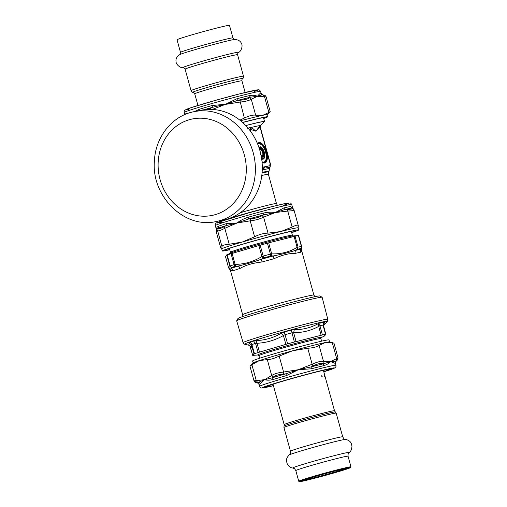 <?xml version="1.0" encoding="UTF-8"?>
<svg xmlns="http://www.w3.org/2000/svg" width="507" height="507" viewBox="0 0 507 507"><rect width="100%" height="100%" fill="white"/><g stroke="black" fill="none" stroke-linecap="round" stroke-linejoin="round"><path stroke-width="0.76" d="M243.1 342.643L236.68 320.823A44.324 1.477 -15.4 0 1 236.687 320.766A44.324 1.477 -15.4 0 1 280.295 307.28A44.324 1.477 -15.4 0 1 322.103 297.241A44.324 1.477 -15.4 0 1 322.141 297.286L327.795 319.309C327.795 320.646 327.598 321.356 327.199 321.444A42.854 1.426 -15.4 0 0 286.785 331.014A42.854 1.426 -15.4 0 0 244.704 344.164C244.317 344.297 243.785 343.784 243.1 342.643A43.925 1.458 -15.4 0 1 286.322 329.22A43.925 1.458 -15.4 0 1 327.795 319.309M253.012 355.325L254.482 353.734A40.706 1.356 164.6 0 1 258.12 352.53L287.615 343.866A40.706 1.356 164.6 0 1 290.074 343.188A40.706 1.356 164.6 0 1 294.371 342.016L296.075 341.636L293.661 332.719L291.855 332.833A40.788 1.356 164.6 0 0 285.08 334.683L283.407 335.52L281.429 333.169C273.609 337.744 265.136 340.229 256.022 340.628L253.57 341.015A42.392 1.407 -15.4 0 0 249.78 342.269L249.095 342.922L248.779 345.223L244.704 344.164M325.83 334.303L323.06 325.107L325.513 334.303A40.706 1.356 164.6 0 0 322.395 334.943L296.075 341.636M322.395 334.943L319.93 325.748L318.732 326.394L318.421 323.561C310.873 327.718 302.825 329.753 294.282 329.651L291.322 330.07A42.392 1.407 -15.4 0 0 286.848 331.286A42.392 1.407 -15.4 0 0 284.288 331.996L281.429 333.169M323.428 325.272L325.843 334.328L324.524 335.767M323.466 325.418L323.06 325.107A40.788 1.356 164.6 0 0 319.93 325.748A3.213 2.725 77.7 0 1 320.506 322.706L318.421 323.561M259.514 352.169L257.024 343.271L255.528 343.366A40.788 1.356 164.6 0 0 251.884 344.576L251.504 345.102L249.095 342.922M254.032 353.981L251.504 345.102C251.662 347.669 251.219 348.144 250.185 346.522L252.714 355.407L258.19 354.951M250.185 346.522L250.407 346.167L250.185 346.522L249.894 345.818M324.024 324.657L324.36 322.338L323.758 322.034A42.392 1.407 -15.4 0 0 320.506 322.706M321.14 335.311L318.732 326.394C310.943 330.602 302.584 332.712 293.661 332.719L294.282 329.651M285.897 344.418L283.407 335.52C275.2 340.203 266.403 342.789 257.024 343.271L256.022 340.628M249.793 345.647L252.708 355.407M323.358 324.733L324.36 322.338M322.103 297.241L319.879 295.98A42.512 1.413 164.6 0 0 279.775 305.607A42.512 1.413 164.6 0 0 237.954 318.548L236.687 320.766M267.417 243.208L270.421 254.115L271.682 253.842L268.647 242.834L267.417 243.208A40.693 1.35 164.6 0 0 260.167 245.192L231.078 253.728A40.693 1.35 164.6 0 0 227.174 255.021L225.488 256.561L228.511 267.569L230.489 270.567L233.664 270.567A36.941 1.229 -15.4 0 1 240.039 268.457A3.213 2.364 72.5 0 0 238.151 266.055L235.394 266.226A2.142 1.679 -107.8 0 1 234.088 264.641L235.121 264.388L235.755 266.175M263.71 257.911A39.622 1.318 -15.4 0 1 270.776 255.978L270.421 254.115A40.693 1.35 164.6 0 0 263.171 256.098L263.71 257.911L263.291 258.088L261.904 256.517L263.171 256.098L260.167 245.192M268.647 242.834L295.049 236.23A40.693 1.35 164.6 0 1 298.395 235.54L292.9 235.958A33.012 1.096 164.6 0 0 261.409 243.702A33.012 1.096 164.6 0 0 230.393 253.17L226.242 255.129L226.825 255.116L229.855 266.131L230.184 265.934L227.174 255.021M298.395 235.54L301.405 246.453A40.693 1.35 164.6 0 0 298.053 247.143L297.375 249.317L297.134 247.422L298.053 247.143L295.049 236.23M301.405 246.453L301.716 246.903L300.943 248.519A2.142 1.99 -100.6 0 0 301.405 246.453M270.776 255.978L271.213 255.921L271.682 253.842C280.846 254.172 289.326 252.03 297.134 247.422L294.098 236.414M231.078 253.728L234.088 264.641A40.693 1.35 164.6 0 0 230.184 265.934A2.142 1.895 -109 0 0 231.591 267.487L229.855 266.131C230.089 269.078 229.646 269.559 228.518 267.576L228.733 268.089M297.375 249.317L295.391 250.401L294.897 253.456A36.941 1.229 -15.4 0 1 300.359 252.328L301.722 250.946L301.716 246.903L298.617 235.495M294.897 253.456C289.129 253.234 282.146 254.996 273.938 258.741A3.213 0.703 75 0 1 273.527 255.915L271.213 255.921M263.291 258.088L261.168 259.299L262.094 261.98C252.955 262.981 245.603 265.136 240.039 268.457M301.595 249.767L301.095 249.222A38.551 1.28 -15.4 0 0 295.391 250.401C288.933 252.467 281.645 254.305 273.527 255.915A38.551 1.28 -15.4 0 0 261.168 259.299C253.018 262.138 245.344 264.394 238.151 266.055A38.551 1.28 -15.4 0 0 231.503 268.26L233.664 270.567M300.359 252.328A3.213 3.067 80.7 0 1 301.095 249.222L301.031 248.563M231.49 267.588L231.503 268.26L229.982 269.42A3.213 3.2 -175.4 0 1 230.47 270.44M229.747 249.723A39.622 1.318 -15.4 0 1 222.313 250.965L221.743 248.905A39.622 1.318 -15.4 0 1 221.781 248.823A39.622 1.318 -15.4 0 1 242.327 242.016A39.622 1.318 -15.4 0 1 280.491 231.579A39.622 1.318 -15.4 0 1 281.246 231.388L292.14 227.041C296.05 225.045 298.116 224.614 298.331 225.761L293.978 209.892L292.64 207.921L292.178 208.003L293.686 209.226M293.933 209.797C294.218 210.449 292.152 210.874 287.742 211.077L286.975 209.404C290.803 209.353 292.596 208.985 292.355 208.295M286.975 209.404L285.226 209.435L275.25 212.547L263.621 217.161L268.019 233.125C263.393 233.283 258.925 234.507 254.609 236.794L250.211 220.83L250.566 218.84C254.774 218.523 258.652 217.465 262.214 215.652L263.621 217.161C259.489 219.119 255.021 220.342 250.211 220.83L237.086 222.985C240.204 220.507 243.962 218.568 248.373 217.173A39.622 1.318 -15.4 0 1 263.038 213.162C267.442 212.148 271.518 211.939 275.25 212.547L263.773 214.848L262.214 215.652M250.566 218.84L248.715 218.967L237.086 222.985L224.823 228.289L229.221 244.247C224.544 244.602 222.142 245.401 222.003 246.643L217.604 230.679L218.232 228.568C218.847 229.158 220.938 228.467 224.506 226.496L224.823 228.289C220.64 230.438 218.238 231.236 217.604 230.679L216.54 229.785A53.761 2.047 -144.3 0 1 216.464 229.69L216.901 229.506M220.735 248.012L216.337 232.048L220.735 248.012L221.781 248.823L222.003 246.643M222.313 250.965A39.622 1.318 -15.4 0 1 242.39 244.228A39.622 1.318 -15.4 0 1 281.816 233.448A39.622 1.318 -15.4 0 1 298.712 229.925A39.622 1.318 -15.4 0 1 291.69 232.656M291.645 232.498A36.941 1.229 164.6 0 0 296.101 230.603A36.941 1.229 164.6 0 0 260.186 239.26A36.941 1.229 164.6 0 0 224.905 250.211A36.941 1.229 164.6 0 0 229.703 249.564M268.019 233.125L280.491 231.579A68.648 57.5 71.7 0 0 281.252 231.382A39.622 1.318 -15.4 0 1 298.141 227.858L298.712 229.925M298.331 225.761L298.11 227.941M229.221 244.247L242.327 242.016L254.609 236.794M216.362 232.2L216.54 229.785C216.28 228.163 216.933 226.984 218.492 226.249A39.622 1.318 -15.4 0 1 226.388 223.631L237.086 222.985L226.135 225.602L224.506 226.496M216.261 231.604L216.426 229.532A36.504 7.675 20 0 0 216.54 229.785L218.023 228.283A2.142 1.984 69.9 0 0 218.492 226.249M218.232 228.568L218.023 228.283A40.693 1.35 -15.4 0 1 226.135 225.602L226.388 223.631M248.373 217.173L248.715 218.967A40.693 1.35 -15.4 0 1 263.773 214.848L263.038 213.162M292.14 227.041L287.742 211.077L275.25 212.547L283.926 207.895A2.142 1.686 77 0 0 285.226 209.435A40.693 1.35 -15.4 0 1 292.178 208.003L290.695 206.501L292.723 208.181M216.533 221.458C184.567 229.272 151.333 196.342 154.401 161.144C155.288 137.213 172.088 115.83 193.889 111.705L200.785 110.279A56.03 49.927 78.3 0 1 261.004 155.072A56.03 49.927 78.3 0 1 223.429 220.032L216.533 221.458A56.03 49.927 -101.7 0 0 220.082 220.57A56.03 49.927 -101.7 0 0 253.658 154.489A56.03 49.927 -101.7 0 0 193.889 111.705A56.03 49.927 -101.7 0 0 190.34 112.592M273.546 206.273A25.699 0.856 164.6 0 0 253.316 211.432A25.699 0.856 164.6 0 0 232.238 217.623A25.699 0.856 164.6 0 0 231.819 217.763M245.819 125.584A35.338 1.172 -15.4 0 1 264.375 121.623L264.47 121.522A35.446 1.179 164.6 0 0 264.502 121.452A35.446 1.179 164.6 0 0 245.768 125.527M261.492 147.588A6.141 2.782 73.6 0 0 261.346 147.474A6.141 2.782 73.6 0 0 260.44 147.036L260.072 147.575L261.124 149.92A17.625 16.148 -81.1 0 1 261.479 149.578A0.64 0.526 -61.8 0 0 261.599 149.109L261.219 147.721A0.64 0.545 109.7 0 0 260.997 147.334L260.858 147.81L261.219 147.721A5.355 2.427 73.6 0 1 264.692 154.914A5.355 2.427 73.6 0 1 261.358 156.948M260.63 149.59L261.048 150.237A0.431 0.355 113.3 0 1 261.124 149.92A3.207 1.451 73.6 0 1 263.114 153.773A3.207 1.451 73.6 0 1 261.701 155.903M261.485 157.702A5.811 2.63 73.6 0 0 264.451 157.29A5.811 2.63 73.6 0 0 261.631 147.683A5.811 2.63 73.6 0 0 260.997 147.334L260.44 147.036A0.431 0.374 102.3 0 1 260.281 146.776L260.072 147.575M261.042 155.269A3.993 1.806 73.6 0 0 263.97 154.952A3.993 1.806 73.6 0 0 261.599 149.109L261.238 149.197L260.858 147.81L260.313 147.518L260.871 149.533A20.451 19.431 -111.2 0 1 261.238 149.197L261.479 149.578A3.536 1.603 73.6 0 1 263.583 154.014A3.536 1.603 73.6 0 1 261.84 156.017A3.536 1.603 73.6 0 1 260.997 155.066M258.849 147.233L259.337 147.138A0.431 0.38 78.3 0 1 259.147 146.878L258.754 146.954M259.337 147.138L259.559 147.398A0.64 0.57 78.3 0 1 259.838 147.791L259.09 147.943M260.192 149.476L260.116 149.958A0.431 0.38 -101.7 0 0 260.085 150.281L259.831 150.332M257.6 143.931L257.683 142.949A0.64 0.57 78.3 0 1 257.645 143.437L257.575 143.462M259.742 150.034L260.161 149.59A0.64 0.488 7.4 0 0 260.243 149.109L259.838 147.791L260.199 149.102L259.508 149.248M260.237 149.096L259.882 147.797A0.64 0.513 139.9 0 0 259.559 147.398L258.95 147.524M269.768 164.781L270.345 164.528L270.155 165.643A2.142 1.908 78.3 0 1 269.844 167.557L265.706 166.562L262.284 168.692M270.345 164.528L260.104 127.346L260.414 125.305A61.892 28.234 76.3 0 1 259.971 125.622L259.654 127.663A64.871 29.374 73.6 0 0 260.104 127.346L260.091 127.644M270.041 167.069L269.844 167.557A2.142 2.041 -30.5 0 0 269.255 169.148L265.706 166.562L262.246 170.175M249.222 129.532L250.274 129.374L250.921 127.263A61.898 27.936 76.3 0 0 251.459 127.377L250.838 129.481L255.984 131.25L251.459 127.377A30.306 1.008 164.6 0 1 259.971 125.622L255.984 131.25L259.654 127.663M257.55 143.747L257.829 144.489M260.414 125.305C260.991 124.893 260.959 125.026 260.332 125.698M247.695 128.303L250.921 127.263M268.881 167.266A2.142 1.971 -48.2 0 0 268.672 168.666A27.625 0.919 164.6 0 0 262.721 169.896A2.142 1.565 -129.3 0 1 262.474 168.59M260.294 125.736L260.287 127.149L270.573 164.502L269.255 169.148M283.654 373.995L285.72 373.836A40.693 1.35 164.6 0 0 272.341 377.766L264.92 379.648A53.919 26.111 122 0 1 264.42 379.667A64.947 35.408 -104.2 0 0 264.876 379.515L271.682 375.548L267.284 359.583C270.415 359.596 274.388 358.43 279.192 356.085L283.59 372.049L283.654 373.995C279.034 374.35 275.586 375.364 273.311 377.031L271.682 375.548C274.319 373.76 278.286 372.594 283.59 372.049L298.312 369.717L311.14 366.884L312.996 365.965L312.173 364.229C316.995 362.011 320.766 361.054 323.485 361.377L322.826 363.487C320.405 363.107 317.135 363.931 312.996 365.965M286.499 375.579A2.142 0.583 -105.9 0 0 285.72 373.836L298.312 369.717L312.173 364.229L307.774 348.271C313.092 347.846 316.862 346.889 319.093 345.413L323.485 361.377L330.52 361.592C329.113 363.405 326.819 364.767 323.631 365.686A39.622 1.318 164.6 0 0 311.254 368.811L298.312 369.717L286.499 375.579A39.622 1.318 164.6 0 0 273.482 379.407C270.218 380.275 267.385 380.402 264.996 379.806L264.939 379.794A36.586 18.214 143.2 0 1 264.42 379.667L260.154 383.818A39.622 1.318 164.6 0 0 259.083 384.452L259.603 386.353L260.871 387.792C261.961 387.804 259.825 388.533 266.175 387.348L273.438 385.694A37.48 1.248 164.6 0 1 266.308 387.31A37.48 1.248 164.6 0 1 278.584 382.259A37.48 1.248 164.6 0 1 326.476 369.349A37.48 1.248 164.6 0 1 323.783 371.821L334.804 367.943L335.938 366.662L336.002 365.313A39.622 1.318 164.6 0 0 297.457 374.559A39.622 1.318 164.6 0 0 259.603 386.353M322.826 363.487L323.853 363.677L330.52 361.592L336.686 358.652L332.288 342.694L333.993 343.201L338.023 357.822L337.459 359.926L336.369 360.692L336.686 358.652L338.023 357.822M257.512 382.265L258.659 382.303A40.693 1.35 164.6 0 0 257.645 383.007L256.327 382.665C255.173 382.551 254.406 381.948 254.013 380.858L249.983 366.231L253.227 362.942A39.622 1.318 164.6 0 1 259.178 360.635L251.897 364.679L256.288 380.643L257.512 382.265C255.078 382.158 254.901 382.348 256.992 382.823M251.301 365.325C249.381 366.713 249.577 366.498 251.897 364.679M255.699 381.289C253.278 380.877 253.481 380.662 256.288 380.643L264.42 379.667L258.659 382.303A2.142 2.079 -112.9 0 1 260.154 383.818M329.569 341.952L329.011 339.924A39.622 1.318 164.6 0 0 291.601 348.867A39.622 1.318 164.6 0 0 252.613 360.971L253.17 362.999M333.283 342.916L329.499 341.933A39.622 1.318 164.6 0 0 325.279 342.555A39.622 1.318 164.6 0 0 293.071 350.679A39.622 1.318 164.6 0 0 292.171 350.926A39.622 1.318 164.6 0 0 259.178 360.635L267.284 359.583M307.774 348.271L293.071 350.679A68.648 68.515 42.7 0 0 292.171 350.933L279.192 356.085M332.288 342.694L325.279 342.555L319.093 345.413M273.482 379.407L272.341 377.766L273.311 377.031M337.459 359.926L335.976 361.428A40.693 1.35 164.6 0 0 335.583 361.257L335.057 363.329L330.52 361.592L335.583 361.257L336.369 360.692M325.786 369.641L327.674 370.249A32.663 1.084 -15.4 0 1 323.72 371.593M323.631 365.686A2.142 1.489 -103.6 0 1 323.853 363.677A40.693 1.35 164.6 0 0 311.14 366.884L311.254 368.811M318.745 371.428L318.694 371.447A32.663 1.084 164.6 0 0 299.022 376.593A32.663 1.084 164.6 0 0 266.923 386.492A32.663 1.084 164.6 0 0 267.005 386.626L267.531 386.15M266.999 114.797L270.187 111.565L268.875 112.472L264.477 96.507L263.177 94.974L263.849 95.132C264.996 95.246 265.769 95.848 266.162 96.938L257.442 96.292C258.919 94.46 259.99 93.453 260.668 93.269A39.622 1.318 -15.4 0 1 261.092 93.345L260.566 91.444C259.692 90.018 258.9 89.473 258.19 89.796L240.198 93.725L217.459 99.809L191.291 107.598L184.928 110.158C184.409 110.279 184.155 111.052 184.168 112.484A39.622 1.318 -15.4 0 1 223.156 100.38A39.622 1.318 -15.4 0 1 260.566 91.444M263.177 94.974L262.182 94.771L257.442 96.292L251.282 99.233L255.68 115.19C252.923 114.772 249.152 115.723 244.361 118.049L239.805 100.247C244.406 99.904 247.682 99.08 249.634 97.769L251.282 99.233C249.026 100.601 245.255 101.558 239.963 102.084L225.241 104.423A53.761 42.886 170.2 0 0 224.252 104.537L212.319 107.351L210.462 108.276L211.108 109.379M242.587 122.428A39.622 1.318 -15.4 0 1 267.557 116.825A39.622 1.318 -15.4 0 1 263.691 118.499M263.627 118.27A36.941 1.229 164.6 0 0 264.946 117.504A36.941 1.229 164.6 0 0 242.669 122.504M240.61 120.729A39.622 1.318 -15.4 0 1 262.689 115.33A39.622 1.318 -15.4 0 1 266.993 114.759L267.557 116.825M255.68 115.19L262.689 115.33L268.875 112.472M239.881 120.146L244.361 118.049M208.041 109.398L210.462 108.276M204.163 109.721A40.693 1.35 -15.4 0 1 212.319 107.351L212.116 105.519L224.259 104.372A36.504 21.624 1.7 0 1 225.241 104.423L236.87 98.751A39.622 1.318 -15.4 0 1 249.241 95.627C252.511 94.999 255.243 95.221 257.442 96.292L250.445 97.192L249.634 97.769M239.805 100.247L237.739 100.399L225.241 104.423L212.313 109.43M263.849 95.132L262.531 94.79A40.693 1.35 -15.4 0 0 262.182 94.771A2.142 2.117 87.9 0 1 260.668 93.269M185.835 114.151L185.765 113.758L187.26 113.6M199.181 110.615A2.142 1.318 73.1 0 0 199.093 109.347A39.622 1.318 -15.4 0 1 212.116 105.519M194.454 111.591L199.093 109.347M236.87 98.751A2.142 0.799 75.4 0 0 237.739 100.399A40.693 1.35 -15.4 0 1 250.445 97.192L249.241 95.627M324.379 375.611L324.068 374.971C324.227 376.175 324.334 376.39 324.379 375.611L324.429 376.283M321.825 375.37L322.192 376.676L321.825 375.37M303.921 480.769A24.64 0.818 -15.4 0 1 301.253 481.092A24.64 0.818 -15.4 0 1 324.784 473.785A24.64 0.818 -15.4 0 1 348.74 468.012A24.64 0.818 -15.4 0 1 331.128 473.709A24.64 0.818 -15.4 0 1 303.921 480.769M302.799 480.383A24.102 0.799 164.6 0 0 304.244 480.11A24.102 0.799 164.6 0 0 326.92 474.311A24.102 0.799 164.6 0 0 347.048 468.195M299.434 481.65L298.762 481.27A27.093 0.9 -15.4 0 1 298.743 481.244A27.093 0.9 -15.4 0 1 318.542 474.882A27.093 0.9 -15.4 0 1 348.036 467.245A27.093 0.9 -15.4 0 1 350.977 466.858A27.093 0.9 -15.4 0 1 350.971 466.89L350.591 467.555A26.548 0.881 164.6 0 0 347.713 467.904A26.548 0.881 164.6 0 0 318.402 475.509A26.548 0.881 164.6 0 0 299.434 481.65A26.548 0.881 164.6 0 0 325.234 475.427A26.548 0.881 164.6 0 0 350.591 467.555M226.521 25.737A27.201 0.906 -15.4 0 1 229.481 25.35L232.941 37.924A27.201 0.906 164.6 0 0 229.988 38.317A27.201 0.906 164.6 0 0 200.379 45.985A27.201 0.906 164.6 0 0 180.498 52.373L177.032 39.793A27.201 0.906 -15.4 0 1 196.912 33.405A27.201 0.906 -15.4 0 1 226.521 25.737M294.371 342.016L291.322 330.07M287.615 343.866L284.288 331.996M258.12 352.53L255.528 343.366L253.57 341.015M254.482 353.734L251.884 344.576A3.213 2.833 71 0 0 249.78 342.269M323.06 325.107L323.758 322.034M259.635 358.234L258.931 355.667A32.125 1.071 -15.4 0 1 290.543 345.85A32.125 1.071 -15.4 0 1 320.874 338.606L321.178 337.58M258.164 354.951A33.012 1.096 -15.4 0 1 290.277 344.804A33.012 1.096 -15.4 0 1 321.159 337.599L325.088 335.754M242.574 316.634L242.65 314.714A36.941 1.229 -15.4 0 1 277.944 303.718A36.941 1.229 -15.4 0 1 313.884 295.093L301.728 250.946M258.874 245.508L261.904 256.517C253.652 261.606 244.729 264.229 235.121 264.388L232.086 253.373M231.591 267.487A39.622 1.318 -15.4 0 1 235.394 266.226M297.679 249.191A39.622 1.318 -15.4 0 1 300.943 248.519M262.094 261.98A36.941 1.229 -15.4 0 1 273.938 258.741M291.322 231.331L292.393 235.216A32.125 1.071 164.6 0 0 261.137 242.72A32.125 1.071 164.6 0 0 230.451 252.277L230.393 253.17M283.926 207.895A39.622 1.318 -15.4 0 1 290.695 206.501M215.323 225.583A39.622 1.318 -15.4 0 1 215.329 225.539A39.622 1.318 -15.4 0 1 253.741 213.637A39.622 1.318 -15.4 0 1 291.721 204.543C290.967 203.301 290.397 202.775 290.004 202.958L285.27 203.522L271.353 206.824L248.614 212.908L217.116 222.643C215.748 223.004 215.145 223.986 215.323 225.583L216.324 229.221M222.32 222.11A37.48 1.248 -15.4 0 1 229.418 218.492A37.48 1.248 -15.4 0 1 276.543 205.531A37.48 1.248 -15.4 0 1 283.546 205.272M215.253 214.638A49.23 43.868 78.3 0 1 159.185 154.198A49.23 43.868 78.3 0 1 232.13 132.771A49.23 43.868 78.3 0 1 215.253 214.638M261.593 158.399A6.141 2.782 73.6 0 0 264.324 157.62A6.141 2.782 73.6 0 0 264.388 157.449M261.656 158.818A6.439 2.915 73.6 0 0 264.66 156.581M262.189 148.171A6.439 2.915 73.6 0 0 260.281 146.776M261.27 155.434A2.909 1.318 73.6 0 0 262.873 153.989A2.909 1.318 73.6 0 0 261.048 150.237M262.005 161.682A9.462 4.284 73.6 0 0 266.004 153.982A9.462 4.284 73.6 0 0 258.862 143.861L257.714 144.096M259.147 146.878L259.685 147.537M260.224 149.483L260.085 150.281M262.018 161.866A9.766 4.424 73.6 0 0 266.276 154.084A9.766 4.424 73.6 0 0 258.887 143.538A0.431 0.38 -101.7 0 0 258.862 143.861M257.632 143.798L259.083 143.139L257.607 143.703M257.721 144.229L257.588 143.754M260.224 149.85L260.287 149.35A0.64 0.64 0 0 0 260.268 149.096L260.199 149.102A0.64 0.57 -101.7 0 1 260.161 149.59L259.641 149.698M262.024 161.885A10.089 4.569 73.6 0 0 266.764 154.318A10.089 4.569 73.6 0 0 259.083 143.139A0.64 0.57 78.3 0 0 259.121 142.651L257.683 142.949M270.155 165.643L262.29 167.266M250.838 129.481A64.871 29.374 73.6 0 1 250.274 129.374L250.952 131.839M259.882 147.797L259.907 147.778A0.64 0.64 0 0 0 259.78 147.537L259.483 147.182M262.043 162.132A10.546 4.772 73.6 0 0 267.17 154.47A10.546 4.772 73.6 0 0 259.121 142.651M262.113 172.418A26.687 0.887 -15.4 0 1 269.09 171.151L269.432 168.787M269.09 171.151L268.685 171.86A26.104 0.868 164.6 0 0 262.062 173.052M268.685 171.86L268.387 174.269A25.166 0.837 164.6 0 0 261.802 175.498M268.387 174.269L276.448 203.529A25.166 0.837 164.6 0 0 240.242 212.744M335.976 361.428L335.476 363.405A39.622 1.318 164.6 0 0 335.057 363.329M273.108 384.496A34.051 1.134 -15.4 0 1 270.104 385.181M330.006 368.766A1.071 1.033 67.6 0 0 331.128 369.191L329.563 369.692A1.071 0.488 -106.4 0 1 328.872 368.982M322.566 370.395A1.071 0.773 -103.4 0 0 322.636 370.376A35.122 1.166 -15.4 0 1 331.128 369.191M319.023 371.346A1.071 0.488 -106.4 0 1 319.004 371.352L322.636 370.376M331.597 368.519L319.004 371.352A1.071 0.488 -106.4 0 1 318.985 371.358L318.694 371.447M273.406 385.58A35.122 1.166 -15.4 0 1 265.098 387.278L266.714 386.714A1.071 0.488 73.6 0 0 266.726 386.708A1.071 0.488 73.6 0 0 266.745 386.702M329.563 369.692L327.674 370.249M266.714 386.714L265.3 387.152M184.744 114.614L184.694 114.392A39.622 1.318 -15.4 0 1 185.765 113.758M188.946 109.48A37.48 1.248 -15.4 0 1 222.167 98.504A37.48 1.248 -15.4 0 1 254.343 91.507M321.78 376.327L321.653 375.89M345.102 456.598A27.093 0.9 -15.4 0 1 348.043 456.211C348.138 452.149 348.208 454.196 349.209 452.504A29.286 0.976 -15.4 0 0 346.097 452.827A29.286 0.976 -15.4 0 0 313.161 461.383A29.286 0.976 -15.4 0 0 292.907 468.012C294.63 468.956 293.648 467.156 295.809 470.604A27.093 0.9 -15.4 0 1 315.614 464.241A27.093 0.9 -15.4 0 1 345.102 456.598M292.907 468.012C291.126 468.069 289.243 466.713 287.247 463.943L286.525 461.319C286.195 459.127 287.12 456.991 289.301 454.925A29.286 0.976 -15.4 0 1 311.704 447.839A29.286 0.976 -15.4 0 1 342.529 439.886A29.286 0.976 -15.4 0 1 345.609 439.417C348.537 440.076 350.426 441.432 351.262 443.486L351.985 446.109C351.693 449.506 350.768 451.642 349.209 452.504M289.301 454.925C290.226 453.41 290.454 455.071 290.467 451.217A27.093 0.9 -15.4 0 1 310.271 444.848A27.093 0.9 -15.4 0 1 339.76 437.211A27.093 0.9 -15.4 0 1 342.707 436.825L336.179 413.148A27.093 0.9 -15.4 0 0 333.238 413.535A27.093 0.9 -15.4 0 0 303.75 421.171A27.093 0.9 -15.4 0 0 283.945 427.534L284.053 426.051A26.598 0.887 -15.4 0 1 303.832 419.733A26.598 0.887 -15.4 0 1 332.453 412.33A26.598 0.887 -15.4 0 1 335.33 411.931L336.179 413.148M284.053 426.051L284.161 424.625A26.111 0.868 -15.4 0 1 303.243 418.49A26.111 0.868 -15.4 0 1 331.673 411.126A26.111 0.868 -15.4 0 1 334.506 410.752L323.352 370.205M322.332 370.452A26.111 0.868 -15.4 0 1 323.396 370.408M197.945 105.488L194.732 93.808A24.482 0.811 -15.4 0 1 212.623 88.053A24.482 0.811 -15.4 0 1 239.272 81.152A24.482 0.811 -15.4 0 1 241.934 80.803C241.997 79.206 242.238 78.471 242.644 78.591A25.838 0.862 164.6 0 0 239.9 78.87A25.838 0.862 164.6 0 0 210.779 86.437A25.838 0.862 164.6 0 0 192.99 92.268C192.736 92.629 192.09 92.084 191.038 90.639L185.118 69.155A27.201 0.906 -15.4 0 1 204.999 62.767A27.201 0.906 -15.4 0 1 234.608 55.098A27.201 0.906 -15.4 0 1 237.568 54.705C237.891 52.747 238.163 51.987 238.379 52.424L238.379 52.43A28.848 0.957 164.6 0 0 235.457 52.646A28.848 0.957 164.6 0 0 202.268 61.29A28.848 0.957 164.6 0 0 183.249 67.615L183.249 67.615C180.872 68.521 175.815 64.509 176.049 61.493C175.612 58.958 176.823 56.676 179.681 54.655A28.848 0.957 -15.4 0 1 202.369 47.557A28.848 0.957 -15.4 0 1 231.959 39.933A28.848 0.957 -15.4 0 1 234.811 39.47L234.811 39.47C234.849 39.958 234.228 39.445 232.941 37.924M242.644 78.591C243.037 78.769 243.322 77.97 243.48 76.196A27.201 0.906 164.6 0 0 240.527 76.582A27.201 0.906 164.6 0 0 210.918 84.251A27.201 0.906 164.6 0 0 191.038 90.639M323.352 325.855L327.199 321.444M249.957 345.882L248.779 345.223M321.577 341.173L320.874 338.606M258.931 355.667L258.139 354.944M314.936 296.703L313.884 295.093M301.646 246.478L298.617 235.482M228.518 267.576L225.488 256.574M242.65 314.714L230.489 270.567M229.379 248.392L230.451 252.277M292.393 235.216L292.9 235.958M292.653 207.94L291.721 204.543M264.502 121.452L263.444 117.599M264.324 157.62L264.451 157.29C265.193 153.596 264.255 150.389 261.631 147.683L261.346 147.474M260.699 154.47L261.84 156.017M260.478 125.565L264.375 121.623M276.448 203.529L277.576 205.62M257.645 383.007L259.083 384.452M335.476 363.405L336.002 365.313M270.187 111.565L266.162 96.938M262.531 94.79L261.092 93.345M184.694 114.392L184.168 112.484M350.977 466.858L348.043 456.211M298.743 481.244L295.809 470.604M345.609 439.417C344.038 438.587 344.69 440.127 342.707 436.825M335.33 411.931L334.506 410.752M290.467 451.217L283.945 427.534M284.161 424.625L273.045 384.274M245.147 92.489L241.934 80.803M194.732 93.808C193.851 92.47 193.275 91.957 192.99 92.268M243.48 76.196L237.568 54.705M185.118 69.155C183.838 67.634 183.211 67.12 183.249 67.615M179.681 54.655L179.681 54.655C180.017 54.889 180.289 54.129 180.498 52.373M234.811 39.47C238.303 39.742 240.508 41.08 241.433 43.482C243.176 45.953 240.888 51.993 238.379 52.43L238.379 52.424"/></g></svg>
